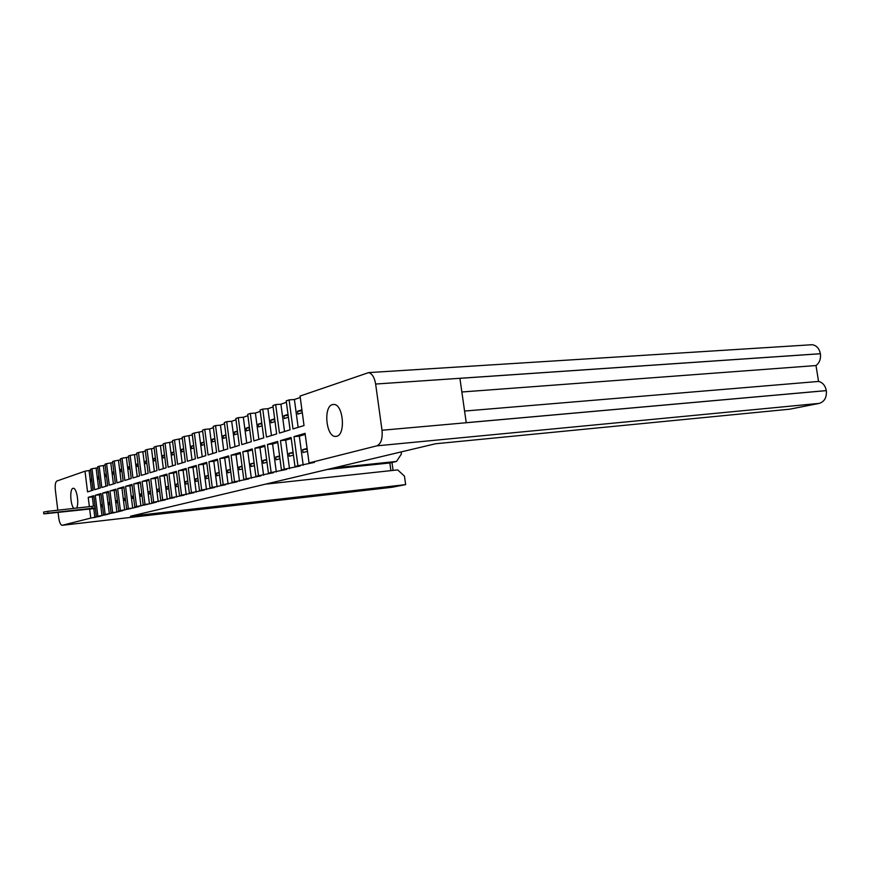 <?xml version="1.0" encoding="UTF-8"?>
<svg xmlns="http://www.w3.org/2000/svg" width="870" height="870" viewBox="0 0 870 870"><rect width="100%" height="100%" fill="white"/><g stroke="black" fill="none" stroke-linecap="round" stroke-linejoin="round"><path stroke-width="1.3" d="M332.373 404.615C323.216 406.779 326.087 436.751 335.428 436.435L336.679 436.294C345.836 434.663 343.313 404.506 334.004 404.441L332.373 404.615M76.516 508.189C79.42 504.143 76.701 487.646 73.254 488.298L72.939 488.353C69.546 488.94 70.35 505.198 73.928 508.471M57.801 510.233L55.354 490.104C54.897 485.079 55.408 482.056 56.865 481.023L84.999 471.192L87.544 491.876L93.079 490.18L90.502 469.267L92.002 468.745L94.58 489.723L100.278 487.983L97.657 466.777L99.191 466.233L101.823 487.504L107.684 485.71L105.009 464.199L106.597 463.645L109.272 485.221L115.297 483.372L112.589 461.557L114.22 460.991L116.939 482.872L123.148 480.969L120.386 458.838L122.061 458.251L124.834 480.457L131.229 478.5L128.412 456.032L130.141 455.423L132.969 477.967L139.559 475.944L136.688 453.139L138.471 452.509L141.353 475.39L148.139 473.313L145.214 450.16L147.063 449.518L149.988 472.747L157.002 470.605L154.023 447.082L155.915 446.419L158.905 470.017L166.137 467.799L163.103 443.907L165.061 443.221L168.106 467.201L175.577 464.906L172.477 440.633L174.5 439.926L177.61 464.286L185.321 461.926L182.156 437.251L184.255 436.522L187.42 461.274L195.402 458.838L192.172 433.749L194.336 432.999L197.566 458.175L205.82 455.641L202.525 430.139L204.754 429.356L208.071 454.956L216.597 452.335L213.237 426.398L215.542 425.593L218.925 451.628L227.766 448.92L224.319 422.526L226.722 421.689L230.169 448.18L239.326 445.375L235.813 418.513L238.293 417.643L241.827 444.613L251.321 441.699L247.722 414.348L250.299 413.446L253.909 440.905L263.751 437.893L260.076 410.031L262.74 409.096L266.448 437.066L276.66 433.934L272.897 405.55L275.67 404.583L279.455 433.086L290.08 429.823L286.208 400.907L289.101 399.895L292.983 428.943L304.022 425.56L300.063 396.067L368.63 372.61C372.153 373.611 374.491 377.428 375.633 384.04L382.017 430.248L826.326 390.63C826.848 397.427 824.488 401.679 819.246 403.386L789.666 409.194L435.5 443.765L130.533 516.214L405.648 484.623L392.152 487.243M90.621 470.278L84.999 471.192M97.777 467.788L92.002 468.745M105.139 465.232L99.191 466.233M112.719 462.601L106.597 463.645M120.517 459.893L114.22 460.991M128.542 457.109L122.061 458.251M136.829 454.227L130.141 455.423M145.355 451.269L138.471 452.509M154.164 448.213L147.063 449.518M163.245 445.059L155.915 446.419M172.619 441.797L165.061 443.221M182.308 438.436L174.5 439.926M192.324 434.956L184.255 436.522M202.677 431.357L194.336 432.999M213.389 427.638L209.605 428.964L204.754 429.356M224.482 423.788L220.447 425.191L215.542 425.593M235.977 419.797L231.681 421.287L226.722 421.689M247.896 415.664L243.328 417.252L238.293 417.643M260.25 411.369L255.388 413.054L250.299 413.446M273.071 406.921L267.906 408.715L262.74 409.096M286.393 402.288L280.901 404.202L275.67 404.583M300.248 397.481L294.408 399.515L289.101 399.895M298.138 427.355L294.408 399.515M302.292 412.706L297.888 414.131L297.507 411.26L301.901 409.813M284.544 431.52L280.901 404.202M288.394 417.219L284.283 418.557L283.914 415.729L288.013 414.381M271.462 435.533L267.906 408.715M275.018 421.569L271.19 422.809L270.831 420.047L274.648 418.785M258.868 439.393L255.388 413.054M262.153 425.756L258.586 426.909L258.227 424.19L261.783 423.016M246.721 443.113L243.328 417.252M249.744 429.78L246.427 430.857L246.079 428.192L249.396 427.094M235.009 446.701L231.681 421.287M237.793 433.662L234.704 434.674L234.356 432.053L237.445 431.031M223.699 450.16L220.447 425.191M226.265 437.414L223.383 438.349L223.046 435.772L225.928 434.826M212.78 453.509L209.605 428.964M215.129 441.036L212.454 441.906L212.128 439.372L214.803 438.491M202.231 456.739L199.11 432.597M204.385 444.526L201.894 445.331L201.579 442.841L204.058 442.025M192.02 459.871L188.975 436.12M193.988 447.909L191.683 448.659L191.367 446.201L193.673 445.451M182.156 462.894L179.166 439.524M183.94 451.171L181.808 451.867L181.504 449.453L183.635 448.757M172.597 465.82L169.661 442.83M174.228 454.336L172.249 454.977L171.945 452.596L173.924 451.954M163.342 468.658L160.471 446.016M164.811 457.392L162.984 457.979L162.69 455.652L164.517 455.043M154.371 471.399L151.554 449.116M155.697 460.35L154.012 460.893L153.729 458.599L155.404 458.044M145.681 474.063L142.919 452.117M146.867 463.221L145.323 463.721L145.029 461.459L146.584 460.948M137.253 476.651L134.535 455.032M138.308 466.005L136.884 466.472L136.601 464.232L138.025 463.764M129.065 479.152L126.4 457.848M130 468.702L128.695 469.126L128.423 466.929L129.728 466.505M121.126 481.588L118.505 460.589M121.941 471.322L120.756 471.714L120.484 469.539L121.669 469.158M113.415 483.948L110.838 463.253M114.122 473.867L113.035 474.215L112.774 472.084L113.85 471.725M105.922 486.254L103.389 465.841M106.521 476.336L105.542 476.651L105.281 474.552L106.26 474.226M98.636 488.483L96.146 468.354M99.136 478.739L98.256 479.022L97.995 476.945L98.875 476.662M91.546 490.647L89.099 470.8M91.959 481.066L91.165 481.327L90.915 479.283L91.698 479.022M810.068 344.846L812.199 344.716C816.528 345.423 819.257 348.424 820.388 353.709L820.399 353.742C820.975 358.886 819.518 362.823 816.006 365.552L818.561 381.441C822.672 382.485 825.26 385.53 826.326 390.597L826.326 390.63M390.902 470.637L389.836 462.971L396.513 461.448L333.482 467.995M396.513 461.448L401.396 454.01L401.103 451.932M265.502 484.144L397.688 469.909L404.463 476.118L405.648 484.623M391.978 462.481L393.077 470.398M89.382 506.786L88.218 497.346L93.764 495.715L96.342 516.682L97.864 516.291L95.265 495.269L100.974 493.584L103.595 514.844L105.161 514.453L102.519 493.127L108.38 491.398L111.066 512.963L112.665 512.56L109.979 490.93L116.014 489.147L118.744 511.027L120.397 510.603L117.657 488.657L123.877 486.83L126.65 509.026L128.347 508.591L125.574 486.33L131.968 484.438L134.796 506.971L136.546 506.525L133.719 483.927L140.309 481.98L143.191 504.85L144.996 504.393L142.114 481.447L148.911 479.435L151.848 502.664L153.707 502.197L150.771 478.891L157.785 476.814L160.776 500.402L162.701 499.924L159.699 476.26L166.942 474.117L169.987 498.086L171.977 497.575L168.91 473.53L176.392 471.333L179.503 495.682L181.547 495.16L178.426 470.724L186.158 468.451L189.323 493.192L191.443 492.659L188.268 467.821L196.25 465.472L199.491 490.626L201.677 490.071L198.425 464.83L206.69 462.383L209.996 487.972L212.258 487.407L208.941 461.72L217.489 459.197L220.86 485.232L223.209 484.633L219.816 458.512L228.669 455.902L232.127 482.382L234.552 481.773L231.083 455.184L240.261 452.487L243.785 479.446L246.308 478.804L242.763 451.747L252.267 448.942L255.878 476.39L258.499 475.727L254.867 448.17L264.73 445.266L268.428 473.215L271.135 472.53L267.427 444.461L277.66 441.449L281.445 469.93L284.262 469.213L280.466 440.622L291.102 437.479L294.974 466.516L297.91 465.776L294.006 436.62L305.065 433.358L309.046 462.96L376.819 445.842C380.995 443.928 382.735 438.741 382.017 430.248M58.062 512.386L58.703 517.704C59.421 522.446 60.552 524.98 62.107 525.317L90.774 518.085L89.643 508.906M820.399 353.742L459.915 378.33L466.233 422.7L826.326 390.597M309.046 462.96L314.407 462.416L297.91 465.776M294.974 466.516L300.27 465.972L284.262 469.213M281.445 469.93L286.665 469.398L271.135 472.53M268.428 473.215L273.571 472.682L258.499 475.727M255.878 476.39L260.957 475.857L246.308 478.804M243.785 479.446L248.809 478.913L234.552 481.773M232.127 482.382L237.075 481.86L223.209 484.633M220.86 485.232L225.754 484.71L212.258 487.407M209.996 487.972L214.825 487.461L201.677 490.071M199.491 490.626L204.254 490.114L191.443 492.659M189.323 493.192L194.032 492.681L181.547 495.16M179.503 495.682L184.146 495.171L171.977 497.575M169.987 498.086L174.576 497.575L162.701 499.924M160.776 500.402L165.311 499.913L153.707 502.197M151.848 502.664L156.328 502.164L149.444 503.904L144.996 504.393M143.191 504.85L147.617 504.361L136.546 506.525M134.796 506.971L139.178 506.481L132.697 508.113L128.347 508.591M126.65 509.026L130.978 508.537L120.397 510.603M118.744 511.027L123.018 510.538L116.906 512.082L112.665 512.56M111.066 512.963L115.297 512.484L105.161 514.453M103.595 514.844L107.782 514.377L97.864 516.291M96.342 516.682L100.485 516.214L90.774 518.085M94.515 508.526L43.826 513.876L48.002 513.148L47.785 511.332L95.026 506.003M91.731 479.196L90.915 479.283M94.873 517.617L93.764 508.613M93.471 506.22L92.318 496.911L88.218 497.346M93.851 496.465L92.318 496.911M102.312 504.426L101.42 504.665L101.681 506.742L102.573 506.503M102.323 504.567L101.42 504.665M98.897 476.858L97.995 476.945M109.75 502.392L108.761 502.653L109.022 504.763L110.011 504.502M109.772 502.545L108.761 502.653M106.281 474.454L105.281 474.552M117.406 500.293L116.319 500.587L116.58 502.729L117.667 502.436M117.428 500.467L116.319 500.587M113.883 471.975L112.774 472.084M125.291 498.14L124.095 498.466L124.366 500.641L125.563 500.315M125.313 498.336L124.095 498.466M121.702 469.43L120.484 469.539M133.415 495.922L132.099 496.281L132.37 498.477L133.686 498.129M133.436 496.139L132.099 496.281M129.76 466.798L128.423 466.929M141.777 493.627L140.342 494.019L140.625 496.259L142.06 495.878M141.81 493.866L140.342 494.019M138.069 464.101L136.601 464.232M150.401 491.278L148.846 491.702L149.129 493.975L150.695 493.551M150.434 491.528L148.846 491.702M146.628 461.317L145.029 461.459M159.308 488.842L157.611 489.299L157.905 491.615L159.601 491.158M159.34 489.125L157.611 489.299M155.458 458.436L153.729 458.599M168.486 486.33L166.648 486.83L166.953 489.179L168.791 488.679M168.53 486.635L166.648 486.83M164.571 455.478L162.69 455.652M177.98 483.742L175.979 484.285L176.284 486.656L178.285 486.123M178.013 484.068L175.979 484.285M173.978 452.411L171.945 452.596M187.768 481.056L185.625 481.643L185.93 484.068L188.083 483.492M187.822 481.425L185.625 481.643M183.7 449.257L181.504 449.453M197.903 478.293L195.576 478.924L195.891 481.382L198.219 480.762M197.947 478.685L195.576 478.924M193.749 445.995L191.367 446.201M208.376 475.433L205.864 476.107L206.19 478.609L208.691 477.934M208.43 475.857L205.864 476.107M204.135 442.623L201.579 442.841M219.207 472.464L216.51 473.204L216.847 475.749L219.544 475.02M219.273 472.921L216.51 473.204M214.89 439.132L212.128 439.372M230.43 469.398L227.527 470.191L227.864 472.78L230.767 471.997M230.496 469.898L227.527 470.191M226.015 435.522L223.046 435.772M242.056 466.222L238.935 467.07L239.283 469.702L242.404 468.865M242.121 466.755L238.935 467.07M237.543 431.781L234.356 432.053M254.105 462.927L250.756 463.84L251.115 466.516L254.464 465.613M254.181 463.503L250.756 463.84M249.505 427.909L246.079 428.192M266.611 459.512L263.012 460.491L263.371 463.221L266.97 462.253M266.698 460.132L263.012 460.491M261.903 423.886L258.227 424.19M279.596 455.956L275.736 457.011L276.105 459.795L279.966 458.751M279.683 456.63L275.736 457.011M274.779 419.721L270.831 420.047M293.07 452.269L288.938 453.4L289.308 456.239L293.451 455.119M293.168 452.998L288.938 453.4M288.144 415.403L283.914 415.729M307.088 448.441L302.651 449.659L303.043 452.541L307.48 451.345M307.197 449.224L302.651 449.659M302.053 410.901L297.507 411.26M102.007 515.823L99.419 494.834L95.265 495.269M101.061 494.345L99.419 494.834M109.359 513.974L106.716 492.692L102.519 493.127M108.478 492.17L106.716 492.692M116.906 512.082L114.22 490.484L109.979 490.93M116.112 489.93L114.22 490.484M124.682 510.124L121.952 488.211L117.657 488.657M123.975 487.624L121.952 488.211M132.697 508.113L129.913 485.884L125.574 486.33M132.077 485.242L129.913 485.884M140.94 506.035L138.102 483.47L133.719 483.927M140.418 482.796L138.102 483.47M149.444 503.904L146.551 480.99L142.114 481.447M149.02 480.273L146.551 480.99M158.209 501.696L155.262 478.435L150.771 478.891M157.894 477.663L155.262 478.435M167.247 499.423L164.245 475.803L159.699 476.26M167.051 474.976L164.245 475.803M176.577 497.074L173.521 473.073L168.91 473.53M176.501 472.203L173.521 473.073M186.213 494.649L183.091 470.268L178.426 470.724M186.267 469.332L183.091 470.268M196.174 492.148L192.988 467.364L188.268 467.821M196.37 466.374L192.988 467.364M206.462 489.56L203.21 464.362L198.425 464.83M206.81 463.308L203.21 464.362M217.098 486.885L213.781 461.263L208.941 461.72M217.609 460.132L213.781 461.263M228.114 484.122L224.721 458.044L219.816 458.512M228.799 456.848L224.721 458.044M239.522 481.251L236.053 454.716L231.083 455.184M240.381 453.455L236.053 454.716M251.343 478.282L247.798 451.28L242.763 451.747M252.398 449.921L247.798 451.28M263.588 475.194L259.967 447.702L254.867 448.17M264.861 446.266L259.967 447.702M276.301 471.997L272.593 443.994L267.427 444.461M277.802 442.471L272.593 443.994M289.503 468.68L285.697 440.144L280.466 440.622M291.233 438.523L285.697 440.144M303.206 465.232L299.313 436.153L294.006 436.62M305.207 434.424L299.313 436.153M464.58 411.053L818.561 381.441M461.861 391.989L816.006 365.552M389.836 462.971L327.153 469.506M95.254 507.808L92.144 508.297L91.926 506.503M43.815 513.789L43.609 512.049L47.785 511.332M92.144 508.297L48.002 513.148M820.388 353.709L375.633 384.04M819.246 403.386L376.819 445.842M62.248 525.295L392.468 487.211M92.22 508.276L91.992 506.481M336.505 436.338L335.428 436.435M812.199 344.716L368.63 372.61M392.261 487.243L62.172 525.306"/></g></svg>
